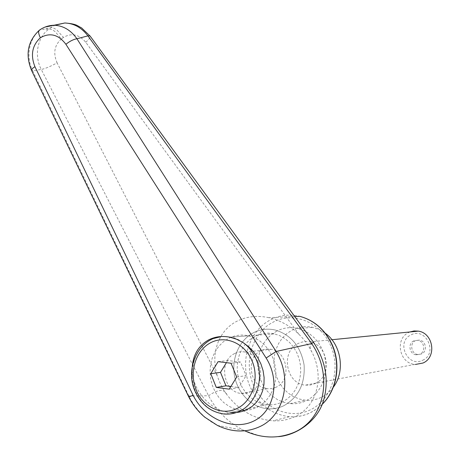<?xml version="1.0" encoding="UTF-8"?>
<svg xmlns="http://www.w3.org/2000/svg" width="460" height="460" viewBox="0 0 460 460"><rect width="100%" height="100%" fill="white"/><g stroke="black" fill="none" stroke-linecap="round" stroke-linejoin="round"><path stroke-width="0.34" stroke-dasharray="2.3 1.72" d="M294.682 316.543L268.904 317.688C280.088 320.275 290.093 325.818 298.925 334.311L85.75 42.262C78.924 34.299 71.49 32.694 63.434 37.444L57.092 30.193C54.677 28.319 52.618 27.468 50.922 27.64L54.838 25.254M63.434 37.444L61.444 38.893L55.108 31.654C52.681 29.785 50.623 28.94 48.927 29.118L50.922 27.64L43.114 29.29L48.927 29.118C37.289 37.179 33.983 55.683 41.279 69.483L32.637 70.782L188.882 396.025C195.402 409.21 204.93 419.02 217.459 425.448L217.488 425.466M188.6 396.589L188.876 396.025L208.593 395.738C211.261 394.03 223.014 385.463 226.883 394.668C239.137 410.55 254.501 419.267 272.97 420.819C280.859 421.199 288.161 419.813 294.883 416.662C316.675 406.928 324.973 377.206 311.874 351.998C307.769 346.299 312.478 342.246 313.427 342.165M244.731 430.819L243.53 430.244C228.194 422.498 216.545 410.998 208.581 395.744L41.279 69.483C45.344 68.609 50.617 66.389 57.092 62.836L217.43 376.136C219.512 382.754 222.657 388.93 226.883 394.668M268.904 317.688C256.945 315.163 246.123 316.428 236.434 321.483C218.08 331.016 210.312 354.344 217.43 376.136M298.925 334.311C304.255 339.578 308.568 345.471 311.874 351.998M276.678 331.125L271.239 334.696L266.541 339.348L262.735 344.914L259.952 351.193L258.279 357.978L257.772 365.022L258.451 372.094L260.297 378.954L263.252 385.359L267.208 391.086L272.05 395.939L277.604 399.734L283.682 402.327L290.076 403.615C295.699 404.127 301.093 403.161 306.251 400.717L311.587 397.469L316.29 393.168L320.2 387.964L323.184 382.013L325.139 375.521L325.99 368.707L325.72 361.79L324.334 355.005L321.879 348.582L318.447 342.734L314.151 337.651L309.143 333.488L303.594 330.384L297.678 328.423C290.317 326.841 283.314 327.738 276.678 331.125M253.345 332.793C239.303 340.147 231.351 358.351 234.45 375.636C237.486 392.926 251.286 407.14 267.122 408.693C272.941 409.239 278.524 408.238 283.872 405.697C298.483 397.348 305.227 383.772 304.094 364.958C300.777 346.443 291.105 334.788 275.08 329.981C267.461 328.325 260.216 329.256 253.345 332.793C239.303 340.147 231.351 358.351 234.45 375.636C237.486 392.926 251.286 407.14 267.122 408.693C272.941 409.239 278.524 408.238 283.872 405.697C298.483 397.348 305.227 383.772 304.094 364.958C300.777 346.443 291.105 334.788 275.08 329.981C267.461 328.325 260.216 329.256 253.345 332.793M254.846 336.375L249.786 339.721L245.404 344.08L241.851 349.295L239.246 355.195L237.665 361.56L237.176 368.184L237.78 374.842L239.47 381.3L242.184 387.337L245.841 392.742L250.315 397.336L255.455 400.936L261.09 403.42L267.018 404.685C272.337 405.22 277.438 404.317 282.319 401.982L287.299 398.918L291.692 394.858L295.337 389.942L298.12 384.324L299.937 378.189L300.725 371.755L300.46 365.223L299.149 358.823L296.844 352.768L293.624 347.254L289.599 342.464L284.907 338.56L279.714 335.65L274.183 333.828C267.404 332.39 260.958 333.241 254.846 336.375M267.018 404.685L230.431 412.482C209.317 411.096 190.216 387.74 192.326 366.137M61.444 38.893C54.412 45.149 52.963 53.13 57.092 62.836M45.057 27.065L39.934 29.796M31.527 70.38L32.637 70.782C25.593 56.844 28.945 38.071 40.503 29.641L43.114 29.29M333.316 387.216C330.01 391.69 325.973 395.077 321.201 397.388C316.169 399.763 310.908 400.706 305.423 400.223L299.178 398.987L293.244 396.48L287.816 392.817L283.084 388.125L279.214 382.576L276.322 376.372L274.517 369.731L273.844 362.871L274.332 356.04L275.96 349.468L278.68 343.378L282.394 337.985L286.977 333.471L292.284 330.004C298.764 326.726 305.601 325.853 312.788 327.376L319.297 329.607L325.323 333.247M243.064 410.4L234.784 408.9L228.948 406.278L223.623 402.477L218.994 397.647L215.211 391.954L212.411 385.606L210.668 378.822L210.053 371.835L210.571 364.878L212.215 358.196L214.923 352.009L218.609 346.529L223.152 341.958L228.401 338.451C234.744 335.167 241.431 334.282 248.457 335.794L254.196 337.715L259.584 340.779L264.448 344.891L268.623 349.933L271.958 355.729L274.344 362.106L275.695 368.839L275.965 375.705L275.137 382.473L273.246 388.918L270.348 394.824L266.553 399.987L261.987 404.242L256.812 407.451L251.12 409.544L245.168 410.395M234.629 353.573C218.23 361.019 223.117 391.943 241.074 393.461L245.847 393.392L250.412 391.909C266.645 384.928 262.614 354.499 245.255 352.067C241.54 351.354 237.998 351.86 234.629 353.573M276.132 387.211L271.733 388.637L267.133 388.711C249.814 387.314 245.059 357.874 260.872 350.767C264.115 349.128 267.53 348.64 271.118 349.312C287.851 351.607 291.761 380.535 276.132 387.211M422.671 360.255C438.414 353.51 425.971 326.755 411.022 334.886C395.594 341.636 407.577 368.075 422.671 360.255M409.929 331.965L408.917 332.419C394.559 338.566 399.176 363.509 414.937 364.395L415.518 364.441M315.226 383.473C332.637 376.142 328.308 344.517 309.672 341.941C305.618 341.182 301.76 341.717 298.091 343.545C280.399 351.423 285.878 383.789 305.308 385.152L310.379 385.031L315.226 383.473M421.624 353.941L417.967 354.528C411.194 354.016 409.308 343.269 415.512 340.647L419.428 340.072C426.075 340.785 427.765 351.388 421.624 353.941M413.764 340.866C407.531 343.499 409.429 354.298 416.225 354.809L419.899 354.223C426.063 351.659 424.367 341.004 417.691 340.291L413.764 340.866M236.699 377.039L246.117 375.619L240.528 362.066L227.717 360.513L226.4 362.67M229.258 389.16L238.774 387.538L246.117 375.619M230.903 386.486L238.774 387.538M218.074 361.658L227.717 360.513M231.046 363.239L240.528 362.066M322.213 404.254L316.474 409.112L310.103 412.856C303.542 415.921 296.706 417.203 289.582 416.708C271.262 414.454 258.002 404.213 249.797 385.974C239.332 361.721 248.946 330.717 270.595 319.821C279.795 315.083 289.507 313.916 299.73 316.325M330.757 345.874C320.747 321.85 292.911 311.098 272.918 322.282C252.482 332.522 243.392 361.79 253.287 384.652C262.625 407.813 289.024 420.101 310.161 409.923C331.447 400.102 341.383 369.604 330.757 345.874M85.75 42.262C88.964 39.382 90.453 37.358 90.218 36.19M240.931 410.245L223.594 413.942C210.525 411.867 201.06 404.053 195.195 390.5C187.415 371.853 194.701 348.007 210.841 339.831L213.825 338.445M221.559 336.513L231.363 337.099L233.231 337.594L238.677 339.785L243.765 343.005M217.459 425.448L243.599 430.284M290.076 403.615L305.423 400.223M274.183 333.828L229.96 337.209M297.678 328.423L312.788 327.376M322.161 404.369C312.829 413.252 301.967 417.369 289.582 416.708L272.97 420.819M243.53 430.255L257.767 435.258C264.075 436.799 271.02 437.259 278.611 436.638M65.176 23.006L64.728 23.012M241.074 393.461L267.133 388.711M331.924 339.727L309.672 341.941M417.967 354.528L416.225 354.809M419.428 340.072L417.691 340.291M414.937 364.395L305.308 385.152M245.255 352.067L271.118 349.312M248.457 335.794L231.363 337.099L222.14 336.49"/><path stroke-width="0.69" d="M188.6 396.589C192.619 404.53 198.001 411.389 204.752 417.168L217.488 425.466C232.024 432.365 246.031 432.797 259.526 426.753C284.24 415.857 292.945 379.063 276.08 351.497L266.133 358.029C280.629 381.053 274.223 411.499 253.546 421.136C233.093 431.175 204.527 418.617 193.114 395.266C190.256 396.468 188.744 396.882 188.565 396.52L31.527 70.38M313.427 342.165L311.679 343.574C332.856 374.428 325.565 418.404 294.739 432.084C278.553 439.007 261.884 438.587 244.731 430.819M192.326 366.137C193.459 354.234 198.829 345.529 208.443 340.015C214.969 336.616 222.14 335.685 229.96 337.209L236.411 339.158L242.604 342.269L248.331 346.449L253.397 351.561L257.64 357.437L260.9 363.883L263.085 370.679L264.115 377.597L263.959 384.405L262.625 390.879L260.17 396.808L256.68 402L252.27 406.284L247.095 409.532C241.954 412.016 236.4 412.999 230.431 412.482M311.679 343.574L276.098 351.486L76.923 38.767C70.84 30.13 63.215 25.616 54.056 25.237L45.057 27.065M54.838 25.254L64.779 23C73.876 23.316 81.593 27.606 87.94 35.868C163.484 140.34 238.073 242.903 311.707 343.562M39.934 29.796L39.238 30.308C38.163 31.521 38.542 33.994 40.371 37.731C49.95 32.309 58.46 34.494 65.895 44.286C69.828 41.164 73.502 39.324 76.923 38.767L87.94 35.868L90.045 35.938L313.45 342.205C326.036 361.399 329.297 381.179 323.236 401.54C317.245 420.791 297.154 435.097 278.611 436.638M193.114 395.266L34.943 66.7C32.292 68.367 31.148 69.592 31.521 70.368C25.133 54.562 27.703 41.21 39.238 30.308M34.943 66.7C30.354 55.096 32.16 45.442 40.371 37.731M245.168 410.395L243.064 410.4M415.518 364.441L422.964 363.026C436.994 357.27 433.395 333.057 418.301 331.131L414.04 330.959L409.929 331.965M216.292 387.406L210.761 373.704L218.074 361.658L231.046 363.239L236.699 377.039L229.258 389.16L216.292 387.406L225.969 385.825L230.903 386.486M210.761 373.704L220.501 372.358L225.969 385.825M226.4 362.67L220.501 372.358M325.323 333.247C341.36 344.684 345.431 371.507 333.316 387.216M294.682 316.543L299.73 316.325C314.197 320.292 324.95 329.791 331.988 344.816C340.946 364.625 336.731 390.091 322.213 404.254M90.218 36.19L81.673 27.968L77.418 25.616C75.17 24.328 71.087 23.46 65.176 23.006M65.895 44.286L266.133 358.029M243.765 343.005C249.142 347.156 253.259 352.59 256.116 359.323C264.534 378.419 256.599 403.42 239.85 411.091C234.657 413.597 229.235 414.546 223.594 413.942C210.226 411.913 200.6 404.087 194.712 390.471M252.028 360.83C259.745 378.39 252.471 401.35 237.09 408.428C222.002 416.26 202.572 406.985 196.012 389.511C189.02 372.221 195.644 350.583 210.421 342.844C225.095 334.846 244.737 343.022 252.028 360.83M213.825 338.445L221.559 336.513M299.73 316.325C314.364 320.298 325.197 329.808 332.241 344.85C341.228 364.728 336.898 390.218 322.161 404.369M39.278 30.262C43.665 27.088 48.593 25.415 54.056 25.237L64.779 23M418.301 331.131L331.924 339.727M222.14 336.49C199.375 337.824 184.788 367.344 194.706 390.448"/></g></svg>
